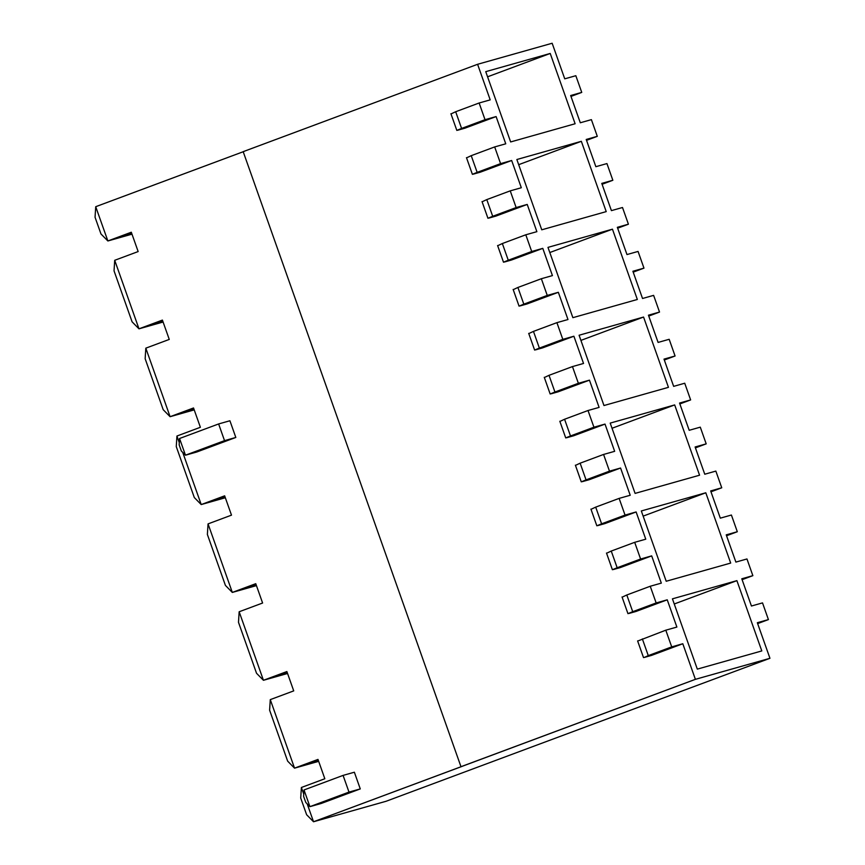 <?xml version="1.0" encoding="UTF-8"?>
<svg xmlns="http://www.w3.org/2000/svg" width="865" height="865" viewBox="0 0 865 865"><rect width="100%" height="100%" fill="white"/><g stroke="black" fill="none" stroke-linecap="round" stroke-linejoin="round"><path stroke-width="1.3" d="M131.307 232.231L138.151 251.564L114.71 260.3L138.973 328.83L162.415 320.093L169.259 339.426L145.817 348.163L170.091 416.703L193.533 407.966L200.377 427.288L176.936 436.025L179.293 442.675L176.936 436.025L176.265 446.589L176.936 436.025L200.377 427.288L193.533 407.966L170.091 416.703L163.193 409.686L145.147 358.726L145.817 348.163L145.147 358.726L163.193 409.686L170.091 416.703L194.214 409.891L170.091 416.703L145.817 348.163L169.259 339.426L162.415 320.093L138.973 328.83L163.096 322.029L138.973 328.83L114.71 260.3L114.039 270.864L132.085 321.823L138.973 328.83L132.085 321.823L114.039 270.864L114.71 260.3L138.151 251.564L131.307 232.231L107.866 240.967L131.307 232.231M182.742 452.427L201.21 504.565L224.651 495.829L231.496 515.151L208.054 523.887L232.317 592.428L255.759 583.691L262.603 603.024L239.162 611.76L263.436 680.29L286.877 671.554L293.722 690.886L270.28 699.623L294.543 768.152L317.985 759.416L324.829 778.749L301.388 787.485L303.745 794.135L301.388 787.485L300.717 798.049L301.388 787.485L324.829 778.749L317.985 759.416L294.543 768.152L287.656 761.146L269.61 710.176L270.28 699.623L269.61 710.176L287.656 761.146L294.543 768.152L318.677 761.341L294.543 768.152L270.28 699.623L293.722 690.886L286.877 671.554L263.436 680.29L256.537 673.273L238.491 622.313L239.162 611.76L238.491 622.313L256.537 673.273L263.436 680.29L287.558 673.478L263.436 680.29L239.162 611.76L262.603 603.024L255.759 583.691L232.317 592.428L225.419 585.41L207.373 534.451L208.054 523.887L207.373 534.451L225.419 585.41L232.317 592.428L256.44 585.616L232.317 592.428L208.054 523.887L231.496 515.151L224.651 495.829L201.21 504.565L194.311 497.548L176.265 446.589L194.311 497.548L201.21 504.565L225.333 497.753L201.21 504.565L182.742 452.427M307.205 803.888L313.53 821.75L695.395 679.339L682.799 643.744L651.54 655.4L682.799 643.744L695.395 679.339L460.98 766.704L243.184 151.656L460.98 766.704L461.986 766.422L313.53 821.75L306.632 814.744L300.717 798.049L306.632 814.744L313.53 821.75L386.06 801.282L313.53 821.75L307.205 803.888M244.19 151.375L95.723 206.703L107.866 240.967L95.723 206.703L95.053 217.266L95.723 206.703L244.19 151.375M229.906 420.758L235.821 437.452L196.744 452.017L235.821 437.452L224.532 440.642L185.467 455.195L196.744 452.017L185.467 455.195L224.532 440.642L218.629 423.947L229.906 420.758L218.629 423.947L179.552 438.501L218.629 423.947L224.532 440.642L235.821 437.452L229.906 420.758M354.369 772.218L360.272 788.912L321.207 803.477L360.272 788.912L348.995 792.091L309.919 806.656L321.207 803.477L309.919 806.656L348.995 792.091L343.081 775.397L354.369 772.218L343.081 775.397L304.015 789.961L343.081 775.397L348.995 792.091L360.272 788.912L354.369 772.218M601.77 183.391L611.414 210.628L601.77 183.391L612.852 180.266L606.938 163.572L595.866 166.696L586.221 139.46L595.866 166.696L606.938 163.572L612.852 180.266L602.083 184.277L612.852 180.266L601.77 183.391M617.329 227.322L626.974 254.559L617.329 227.322L628.412 224.197L622.497 207.503L611.414 210.628L622.497 207.503L628.412 224.197L617.642 228.209L628.412 224.197L617.329 227.322M632.888 271.253L642.533 298.49L632.888 271.253L643.971 268.128L638.056 251.434L626.974 254.559L638.056 251.434L643.971 268.128L633.202 272.14L643.971 268.128L632.888 271.253M648.447 315.184L658.092 342.421L648.447 315.184L659.53 312.06L653.616 295.365L642.533 298.49L653.616 295.365L659.53 312.06L648.761 316.071L659.53 312.06L648.447 315.184M664.006 359.116L673.651 386.363L664.006 359.116L675.078 355.991L669.175 339.296L658.092 342.421L669.175 339.296L675.078 355.991L664.32 360.002L675.078 355.991L664.006 359.116M679.555 403.058L689.2 430.294L679.555 403.058L690.638 399.922L684.723 383.227L673.651 386.363L684.723 383.227L690.638 399.922L679.868 403.933L690.638 399.922L679.555 403.058M695.114 446.989L704.759 474.225L695.114 446.989L706.197 443.853L700.282 427.159L689.2 430.294L700.282 427.159L706.197 443.853L695.428 447.875L706.197 443.853L695.114 446.989M710.673 490.92L720.318 518.157L710.673 490.92L721.756 487.784L715.842 471.09L704.759 474.225L715.842 471.09L721.756 487.784L710.987 491.807L721.756 487.784L710.673 490.92M726.232 534.851L735.877 562.088L726.232 534.851L737.315 531.726L731.401 515.032L720.318 518.157L731.401 515.032L737.315 531.726L726.546 535.738L737.315 531.726L726.232 534.851M741.792 578.782L751.436 606.019L741.792 578.782L752.864 575.658L746.96 558.963L735.877 562.088L746.96 558.963L752.864 575.658L742.105 579.669L752.864 575.658L741.792 578.782M757.34 622.713L769.947 658.297L534.527 745.944L769.947 658.297L695.395 679.339L769.947 658.297L757.34 622.713L768.423 619.589L762.519 602.894L751.436 606.019L762.519 602.894L768.423 619.589L757.654 623.6L768.423 619.589L757.34 622.713M552.151 43.25L564.748 78.834L552.151 43.25L477.599 64.291L243.184 151.656L477.599 64.291L552.151 43.25M570.662 95.528L580.307 122.765L570.662 95.528L581.745 92.404L575.83 75.709L564.748 78.834L575.83 75.709L581.745 92.404L570.976 96.415L581.745 92.404L570.662 95.528M496.11 116.57L464.851 128.215L496.11 116.57L505.755 143.806L496.11 116.57L485.027 119.694L496.11 116.57M490.196 99.875L477.599 64.291L490.196 99.875L479.124 103L485.027 119.694L479.124 103L455.682 111.736L461.586 128.431L485.027 119.694L461.586 128.431L455.682 111.736L479.124 103L490.196 99.875M644.49 657.389L648.274 655.616L642.36 638.921L648.274 655.616L671.716 646.879L665.801 630.185L638.575 640.695L665.801 630.185L676.884 627.06L667.239 599.813L635.98 611.468L667.239 599.813L676.884 627.06L665.801 630.185L671.716 646.879L682.799 643.744L671.716 646.879L648.274 655.616L644.49 657.389L651.54 655.4L643.517 657.584L637.602 640.9M661.325 583.118L651.68 555.881L620.432 567.537L651.68 555.881L661.325 583.118L650.242 586.254L656.157 602.948L667.239 599.813L656.157 602.948L650.242 586.254L626.801 594.99L632.715 611.685L656.157 602.948L632.715 611.685L626.801 594.99L650.242 586.254L661.325 583.118M645.766 539.187L636.121 511.95L604.873 523.606L636.121 511.95L645.766 539.187L634.694 542.323L640.597 559.017L651.68 555.881L640.597 559.017L634.694 542.323L611.252 551.059L617.156 567.754L640.597 559.017L617.156 567.754L611.252 551.059L634.694 542.323L645.766 539.187M630.217 495.256L620.573 468.019L589.314 479.675L620.573 468.019L630.217 495.256L619.135 498.391L625.049 515.086L636.121 511.95L625.049 515.086L619.135 498.391L595.693 507.128L601.607 523.822L625.049 515.086L601.607 523.822L595.693 507.128L619.135 498.391L630.217 495.256M614.658 451.325L605.013 424.088L573.755 435.744L605.013 424.088L614.658 451.325L603.575 454.449L609.49 471.144L620.573 468.019L609.49 471.144L603.575 454.449L580.134 463.186L586.048 479.88L609.49 471.144L586.048 479.88L580.134 463.186L603.575 454.449L614.658 451.325M599.099 407.393L589.454 380.157L558.195 391.802L589.454 380.157L599.099 407.393L588.016 410.518L593.931 427.213L605.013 424.088L593.931 427.213L588.016 410.518L564.575 419.255L570.489 435.949L593.931 427.213L570.489 435.949L564.575 419.255L588.016 410.518L599.099 407.393M583.54 363.462L573.895 336.226L542.636 347.871L573.895 336.226L583.54 363.462L572.457 366.587L578.371 383.282L589.454 380.157L578.371 383.282L572.457 366.587L549.015 375.324L554.93 392.018L578.371 383.282L554.93 392.018L549.015 375.324L572.457 366.587L583.54 363.462M567.981 319.531L558.336 292.294L527.088 303.939L558.336 292.294L567.981 319.531L556.909 322.656L562.812 339.35L573.895 336.226L562.812 339.35L556.909 322.656L533.467 331.392L539.371 348.087L562.812 339.35L539.371 348.087L533.467 331.392L556.909 322.656L567.981 319.531M552.432 275.6L542.788 248.363L511.529 260.008L542.788 248.363L552.432 275.6L541.349 278.725L547.253 295.419L558.336 292.294L547.253 295.419L541.349 278.725L517.908 287.461L523.812 304.156L547.253 295.419L523.812 304.156L517.908 287.461L541.349 278.725L552.432 275.6M536.873 231.669L527.228 204.432L495.969 216.077L527.228 204.432L536.873 231.669L525.79 234.793L531.705 251.488L542.788 248.363L531.705 251.488L525.79 234.793L502.349 243.53L508.263 260.224L531.705 251.488L508.263 260.224L502.349 243.53L525.79 234.793L536.873 231.669M521.314 187.737L511.669 160.501L480.41 172.146L511.669 160.501L521.314 187.737L510.231 190.862L516.146 207.557L527.228 204.432L516.146 207.557L510.231 190.862L486.79 199.599L492.704 216.293L516.146 207.557L492.704 216.293L486.79 199.599L510.231 190.862L521.314 187.737M305.604 764.39L318.471 760.768L305.604 764.39L318.104 759.74L305.604 764.39M274.497 676.527L287.353 672.905L274.497 676.527L286.985 671.878L274.497 676.527M243.379 588.665L256.235 585.043L243.379 588.665L255.878 584.016L243.379 588.665M212.271 500.803L225.127 497.18L212.271 500.803L224.759 496.142L212.271 500.803M181.153 412.94L194.009 409.307L181.153 412.94L193.641 408.28L181.153 412.94M150.034 325.078L162.901 321.445L150.034 325.078L162.534 320.418L150.034 325.078M516.859 159.517L541.75 229.809L606.224 211.611L581.334 141.319L518.686 164.674L581.334 141.319L516.859 159.517L581.334 141.319L606.224 211.611L541.75 229.809L516.859 159.517M547.978 247.379L572.868 317.671L637.343 299.474L612.452 229.182L549.805 252.537L612.452 229.182L547.978 247.379L612.452 229.182L637.343 299.474L572.868 317.671L547.978 247.379M579.085 335.242L603.975 405.534L668.45 387.336L643.56 317.044L580.912 340.399L643.56 317.044L579.085 335.242L643.56 317.044L668.45 387.336L603.975 405.534L579.085 335.242M610.203 423.104L635.094 493.396L699.569 475.209L674.678 404.917L612.031 428.262L674.678 404.917L610.203 423.104L674.678 404.917L699.569 475.209L635.094 493.396L610.203 423.104M95.053 217.266L100.967 233.961L107.866 240.967L100.967 233.961L95.053 217.266M386.06 801.282L534.527 745.944L386.06 801.282M761.795 650.934L736.904 580.642L674.257 603.986L736.904 580.642L672.429 598.84L697.32 669.121L761.795 650.934L697.32 669.121L672.429 598.84L736.904 580.642L761.795 650.934M641.322 510.966L666.212 581.258L730.687 563.072L705.797 492.78L643.138 516.124L705.797 492.78L641.322 510.966L705.797 492.78L730.687 563.072L666.212 581.258L641.322 510.966M505.755 143.806L494.672 146.931L500.586 163.626L511.669 160.501L500.586 163.626L494.672 146.931L471.23 155.668L477.145 172.362L500.586 163.626L477.145 172.362L471.23 155.668L494.672 146.931L505.755 143.806M586.221 139.46L597.293 136.335L591.39 119.64L580.307 122.765L591.39 119.64L597.293 136.335L586.535 140.346L597.293 136.335L586.221 139.46M485.752 71.654L550.216 53.457L575.117 123.749L510.642 141.947L485.752 71.654L510.642 141.947L575.117 123.749L550.216 53.457L487.568 76.812L550.216 53.457L485.752 71.654M131.988 234.166L107.866 240.967L131.988 234.166M131.415 232.555L118.927 237.215L131.415 232.555M131.783 233.582L118.927 237.215L131.783 233.582M623.016 596.764L626.801 594.99L623.016 596.764M628.931 613.458L635.98 611.468L628.931 613.458L632.715 611.685L627.958 613.653L622.043 596.958M607.468 552.832L611.252 551.059L607.468 552.832M613.371 569.527L620.432 567.537L613.371 569.527L617.156 567.754L612.398 569.721L606.484 553.027M591.909 508.901L595.693 507.128L591.909 508.901M597.823 525.596L604.873 523.606L597.823 525.596L601.607 523.822L596.839 525.79L590.925 509.096M576.35 464.97L580.134 463.186L576.35 464.97M582.264 481.664L589.314 479.675L582.264 481.664L586.048 479.88L581.28 481.859L575.376 465.165M560.79 421.039L564.575 419.255L560.79 421.039M566.705 437.733L573.755 435.744L566.705 437.733L570.489 435.949L565.732 437.928L559.817 421.233M545.231 377.108L549.015 375.324L545.231 377.108M551.146 393.791L558.195 391.802L551.146 393.791L554.93 392.018L550.172 393.997L544.258 377.302M529.683 333.166L533.467 331.392L529.683 333.166M535.586 349.86L542.636 347.871L535.586 349.86L539.371 348.087L534.613 350.065L528.699 333.371M514.124 289.234L517.908 287.461L514.124 289.234M520.027 305.929L527.088 303.939L520.027 305.929L523.812 304.156L519.054 306.134L513.14 289.44M498.564 245.303L502.349 243.53L498.564 245.303M504.479 261.998L511.529 260.008L504.479 261.998L508.263 260.224L503.495 262.203L497.591 245.509M483.005 201.372L486.79 199.599L483.005 201.372M488.92 218.067L495.969 216.077L488.92 218.067L492.704 216.293L487.936 218.272L482.032 201.577M467.446 157.441L471.23 155.668L467.446 157.441M473.36 174.135L480.41 172.146L473.36 174.135L477.145 172.362L472.387 174.341L466.473 157.646M451.898 113.51L455.682 111.736L451.898 113.51M457.801 130.204L464.851 128.215L457.801 130.204L461.586 128.431L456.828 130.41L450.914 113.715M179.552 438.501L185.467 455.195L179.552 438.501L179.152 444.848L179.552 438.501M181.326 450.989L179.152 444.848L181.326 450.989L185.467 455.195L181.326 450.989M304.015 789.961L309.919 806.656L304.015 789.961L303.604 796.297L304.015 789.961M305.788 802.45L303.604 796.297L305.788 802.45L309.919 806.656L305.788 802.45"/></g></svg>
